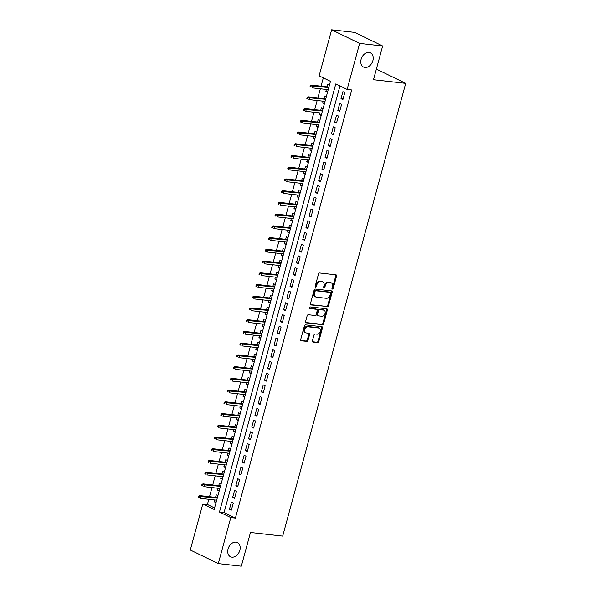 <?xml version="1.0" encoding="UTF-8"?>
<svg xmlns="http://www.w3.org/2000/svg" width="596" height="596" viewBox="0 0 596 596"><rect width="100%" height="100%" fill="white"/><g stroke="black" fill="none" stroke-linecap="round" stroke-linejoin="round"><path stroke-width="0.89" d="M332.382 289.06A0.849 0.618 115.9 0 0 333.238 288.322L336.561 276.09A1.214 0.887 115.9 0 0 335.973 274.838L319.702 273.005A1.214 0.887 115.9 0 0 318.488 274.056L315.165 286.289A0.849 0.618 115.9 0 0 316.431 286.43L316.856 284.843A3.874 2.831 115.9 0 1 320.752 281.491L322.108 281.64A3.874 2.831 115.9 0 1 322.801 281.841A3.874 2.831 115.9 0 1 324 285.648L323.568 287.235A0.849 0.618 115.9 0 0 324.835 287.376L325.26 285.797A3.874 2.831 115.9 0 1 329.156 282.437L330.512 282.586A3.874 2.831 115.9 0 1 331.205 282.787A3.874 2.831 115.9 0 1 332.404 286.601L331.972 288.181A0.849 0.618 115.9 0 0 332.382 289.06M331.957 288.628A0.849 0.618 115.9 0 0 332.479 287.957L335.801 275.725A1.214 0.887 115.9 0 0 335.719 274.808M315.142 286.736A0.849 0.618 115.9 0 0 315.671 286.058L316.103 284.478L316.856 284.843M323.546 287.682A0.849 0.618 115.9 0 0 324.075 287.011L324.507 285.424L325.26 285.797M235.986 542.144A7.897 5.774 115.9 0 0 228.357 548.044A7.897 5.774 115.9 0 0 230.496 556.753A7.897 5.774 115.9 0 0 231.904 557.163A7.897 5.774 115.9 0 0 239.532 551.263A7.897 5.774 115.9 0 0 237.394 542.554A7.897 5.774 115.9 0 0 235.986 542.144M369.036 52.441A7.897 5.774 115.9 0 0 361.407 58.341A7.897 5.774 115.9 0 0 363.545 67.05A7.897 5.774 115.9 0 0 364.953 67.452A7.897 5.774 115.9 0 0 372.582 61.552A7.897 5.774 115.9 0 0 370.444 52.85A7.897 5.774 115.9 0 0 369.036 52.441M312.408 340.823A1.214 0.887 115.9 0 0 312.997 342.082L317.564 342.596A1.214 0.887 115.9 0 0 318.778 341.545L322.466 327.956A1.214 0.887 115.9 0 0 321.877 326.705L305.614 324.872A1.214 0.887 115.9 0 0 304.392 325.923L300.704 339.504A1.214 0.887 115.9 0 0 301.293 340.763L306.806 341.381A1.214 0.887 115.9 0 0 308.02 340.331L309.6 334.52A1.214 0.887 115.9 0 0 309.011 333.261L306.277 332.955A3.241 2.369 115.9 0 1 305.703 332.791A3.241 2.369 115.9 0 1 304.824 329.215A3.241 2.369 115.9 0 1 307.953 326.794L318.659 328.001A3.241 2.369 115.9 0 1 319.24 328.173A3.241 2.369 115.9 0 1 320.119 331.741A3.241 2.369 115.9 0 1 316.99 334.162L315.202 333.961A1.214 0.887 115.9 0 0 313.988 335.012L312.408 340.823M331.629 29.8L354.65 32.393L382.647 45.996L373.483 79.722L405.705 83.358L282.69 536.109L250.469 532.481L241.313 566.2L218.292 563.607L190.295 550.004L202.804 503.963L214.158 509.476L330.475 81.354L319.121 75.841L331.629 29.8L359.626 43.404L347.125 89.437L335.772 83.924L219.455 512.053L230.801 517.566L218.292 563.607M382.647 45.996L359.626 43.404M339.958 85.958L224.051 512.567L235.405 518.088L351.722 89.959L347.125 89.437M235.405 518.088L230.801 517.566M327.286 306.791A1.214 0.887 115.9 0 0 328.508 305.741L332.195 292.152A1.214 0.887 115.9 0 0 331.607 290.9L315.336 289.067A1.214 0.887 115.9 0 0 314.122 290.118L310.434 303.699A1.214 0.887 115.9 0 0 311.023 304.951L326.534 306.418A1.214 0.887 115.9 0 0 327.748 305.368L331.443 291.787A1.214 0.887 115.9 0 0 331.361 290.87M327.331 310.054L323.643 323.643A1.214 0.887 115.9 0 1 322.421 324.693L306.158 322.853A1.214 0.887 115.9 0 1 305.569 321.602L307.149 315.791A1.214 0.887 115.9 0 1 308.363 314.74L314.964 315.485A1.214 0.887 115.9 0 0 316.178 314.435L317.228 310.576A1.214 0.887 115.9 0 0 316.632 309.324L309.764 308.549A0.849 0.618 115.9 0 1 310.203 306.94L326.742 308.803A1.214 0.887 115.9 0 1 327.331 310.054L326.578 309.689L322.883 323.27L323.643 323.643M214.836 499.992L214.329 501.869L216.162 502.078M217.912 495.648L216.236 494.829L215.543 497.392M218.024 488.266L217.51 490.143L219.35 490.344M221.101 483.915L219.425 483.103L218.732 485.658M221.213 476.539L220.699 478.409L222.539 478.618M224.29 472.188L222.613 471.376L221.921 473.932M224.394 464.805L223.887 466.683L225.728 466.892M227.471 460.455L225.802 459.643L225.102 462.205M227.583 453.079L227.076 454.949L228.916 455.158M230.659 448.728L228.983 447.916L228.29 450.472M230.771 441.345L230.265 443.223L232.097 443.431M233.848 436.995L232.172 436.183L231.479 438.745M233.96 429.619L233.446 431.497L235.286 431.698M237.037 425.268L235.36 424.456L234.668 427.012M237.141 417.893L236.634 419.763L238.475 419.971M240.218 413.542L238.549 412.723L237.849 415.285M240.33 406.159L239.823 408.037L241.663 408.245M243.406 401.808L241.73 400.996L241.037 403.559M243.518 394.433L243.012 396.303L244.844 396.511M246.595 390.082L244.919 389.27L244.226 391.825M246.707 382.699L246.193 384.576L248.033 384.785M249.784 378.348L248.107 377.536L247.415 380.099M249.888 370.973L249.381 372.843L251.221 373.051M252.965 366.622L251.296 365.81L250.596 368.365M253.076 359.239L252.57 361.116L254.41 361.325M256.153 354.888L254.485 354.076L253.784 356.639M256.265 347.513L255.758 349.39L257.591 349.591M259.342 343.162L257.666 342.35L256.973 344.905M259.454 335.786L258.94 337.656L260.78 337.865M262.531 331.436L260.854 330.616L260.161 333.179M262.642 324.053L262.128 325.93L263.968 326.139M265.712 319.702L264.043 318.89L263.343 321.453M265.823 312.326L265.317 314.196L267.157 314.405M268.9 307.976L267.231 307.163L266.531 309.719M269.012 300.593L268.505 302.47L270.338 302.679M272.089 296.242L270.413 295.43L269.72 297.993M272.201 288.866L271.687 290.736L273.527 290.945M275.277 284.515L273.601 283.703L272.908 286.259M275.389 277.133L274.875 279.01L276.715 279.219M278.466 272.782L276.79 271.97L276.097 274.532M278.57 265.406L278.064 267.284L279.904 267.485M281.647 261.055L279.978 260.243L279.278 262.799M281.759 253.68L281.252 255.55L283.085 255.758M284.836 249.329L283.16 248.517L282.467 251.072M284.948 241.946L284.434 243.824L286.274 244.032M288.024 237.595L286.348 236.783L285.655 239.346M288.136 230.22L287.622 232.09L289.462 232.298M291.213 225.869L289.537 225.057L288.844 227.612M291.317 218.486L290.811 220.364L292.651 220.572M294.394 214.135L292.725 213.323L292.025 215.886M294.506 206.76L293.999 208.63L295.839 208.838M297.583 202.409L295.907 201.597L295.214 204.152M297.695 195.026L297.188 196.904L299.021 197.112M300.771 190.683L299.095 189.863L298.402 192.426M300.883 183.3L300.369 185.177L302.209 185.378M303.96 178.949L302.284 178.137L301.591 180.692M304.064 171.573L303.558 173.443L305.398 173.652M307.141 167.223L305.472 166.411L304.772 168.966M307.253 159.84L306.746 161.717L308.586 161.926M310.33 155.489L308.654 154.677L307.961 157.24M310.441 148.113L309.935 149.983L311.768 150.192M313.518 143.763L311.842 142.951L311.149 145.506M313.63 136.38L313.116 138.257L314.956 138.466M316.707 132.029L315.031 131.217L314.338 133.78M316.811 124.653L316.305 126.523L318.145 126.732M319.888 120.303L318.219 119.491L317.519 122.046M320 112.92L319.493 114.797L321.333 115.006M323.077 108.576L321.408 107.757L320.708 110.32M323.188 101.193L322.682 103.071L324.515 103.272M326.265 96.843L324.589 96.031L323.896 98.586M342.894 99.606L344.801 92.574L342.916 91.65L341.001 98.69L342.894 99.606M339.705 111.34L341.62 104.3L339.727 103.384L337.813 110.424L339.705 111.34M336.517 123.067L338.431 116.034L336.539 115.11L334.624 122.15L336.517 123.067M333.335 134.8L335.243 127.76L333.35 126.844L331.443 133.876L333.335 134.8M330.147 146.527L332.054 139.494L330.162 138.57L328.254 145.61L330.147 146.527M326.958 158.26L328.873 151.22L326.981 150.304L325.066 157.337L326.958 158.26M323.77 169.987L325.684 162.946L323.792 162.03L321.877 169.07L323.77 169.987M320.581 181.713L322.496 174.68L320.603 173.756L318.696 180.797L320.581 181.713M317.4 193.447L319.307 186.406L317.415 185.49L315.507 192.53L317.4 193.447M314.211 205.173L316.126 198.14L314.234 197.216L312.319 204.257L314.211 205.173M311.023 216.907L312.937 209.867L311.045 208.95L309.13 215.983L311.023 216.907M307.834 228.633L309.749 221.593L307.856 220.676L305.949 227.717L307.834 228.633M304.653 240.367L306.56 233.327L304.668 232.41L302.761 239.443L304.653 240.367M301.464 252.093L303.379 245.053L301.487 244.136L299.572 251.177L301.464 252.093M298.276 263.819L300.19 256.787L298.298 255.863L296.383 262.903L298.276 263.819M295.087 275.553L297.002 268.513L295.109 267.597L293.195 274.629L295.087 275.553M291.906 287.279L293.813 280.247L291.921 279.323L290.014 286.363L291.906 287.279M288.717 299.013L290.632 291.973L288.74 291.057L286.825 298.089L288.717 299.013M285.529 310.74L287.443 303.699L285.551 302.783L283.636 309.823L285.529 310.74M282.34 322.473L284.255 315.433L282.362 314.517L280.448 321.549L282.34 322.473M279.159 334.2L281.066 327.159L279.174 326.243L277.267 333.283L279.159 334.2M275.97 345.926L277.878 338.893L275.993 337.969L274.078 345.01L275.97 345.926M272.782 357.66L274.696 350.619L272.804 349.703L270.889 356.736L272.782 357.66M269.593 369.386L271.508 362.353L269.615 361.429L267.701 368.47L269.593 369.386M266.412 381.12L268.319 374.079L266.427 373.163L264.52 380.196L266.412 381.12M263.223 392.846L265.131 385.806L263.238 384.889L261.331 391.93L263.223 392.846M260.035 404.58L261.949 397.539L260.057 396.623L258.142 403.656L260.035 404.58M256.846 416.306L258.761 409.266L256.869 408.349L254.954 415.39L256.846 416.306M253.658 428.032L255.572 421L253.68 420.076L251.773 427.116L253.658 428.032M250.476 439.766L252.384 432.726L250.491 431.809L248.584 438.842L250.476 439.766M247.288 451.492L249.202 444.46L247.31 443.536L245.396 450.576L247.288 451.492M244.099 463.226L246.014 456.186L244.122 455.269L242.207 462.302L244.099 463.226M240.911 474.952L242.825 467.912L240.933 466.996L239.026 474.036L240.911 474.952M237.73 486.679L239.637 479.646L237.744 478.722L235.837 485.762L237.73 486.679M234.541 498.412L236.456 491.372L234.563 490.456L232.649 497.496L234.541 498.412M231.375 502.182L229.46 509.222L231.352 510.139L233.267 503.106L231.375 502.182M323.315 77.875L321.058 86.182M320.35 88.782L317.869 97.908M317.161 100.515L314.681 109.642M313.973 112.242L311.499 121.368M310.792 123.975L308.311 133.102M307.603 135.702L305.122 144.828M304.414 147.435L301.934 156.554M301.226 159.162L298.752 168.288M298.045 170.888L295.564 180.014M294.856 182.622L292.375 191.748M291.668 194.348L289.187 203.474M288.479 206.082L286.005 215.201M285.298 217.808L282.817 226.934M282.109 229.535L279.628 238.661M278.921 241.268L276.44 250.395M275.732 252.995L273.251 262.121M272.543 264.728L270.07 273.855M269.362 276.455L266.881 285.581M266.174 288.188L263.693 297.307M262.985 299.915L260.504 309.041M259.796 311.641L257.323 320.767M256.615 323.375L254.134 332.501M253.427 335.101L250.946 344.227M250.238 346.835L247.757 355.961M247.049 358.561L244.576 367.687M243.868 370.295L241.387 379.414M240.68 382.021L238.199 391.147M237.491 393.747L235.01 402.874M234.303 405.481L231.829 414.607M231.121 417.207L228.64 426.334M227.933 428.941L225.452 438.067M224.744 440.668L222.263 449.794M221.556 452.401L219.082 461.52M218.374 464.128L215.894 473.254M215.186 475.854L212.705 484.98M211.997 487.588L209.516 496.714M208.809 499.314L207.408 504.484L214.567 507.963M329.454 85.116L327.778 84.304L327.085 86.86M326.377 89.467L325.863 91.337L327.539 92.149M322.682 103.071L324.351 103.883M319.493 114.797L321.17 115.609M316.305 126.523L317.981 127.343M313.116 138.257L314.792 139.069M309.935 149.983L311.604 150.795M306.746 161.717L308.415 162.529M303.558 173.443L305.234 174.256M300.369 185.177L302.045 185.989M297.188 196.904L298.857 197.716M293.999 208.63L295.668 209.449M290.811 220.364L292.487 221.176M287.622 232.09L289.298 232.902M284.434 243.824L286.11 244.636M281.252 255.55L282.921 256.362M278.064 267.284L279.74 268.096M274.875 279.01L276.551 279.822M271.687 290.736L273.363 291.556M268.505 302.47L270.174 303.282M265.317 314.196L266.993 315.008M262.128 325.93L263.805 326.742M258.94 337.656L260.616 338.468M255.758 349.39L257.427 350.202M252.57 361.116L254.246 361.928M249.381 372.843L251.058 373.662M246.193 384.576L247.869 385.388M243.012 396.303L244.68 397.115M239.823 408.037L241.492 408.849M236.634 419.763L238.311 420.575M233.446 431.497L235.122 432.309M230.265 443.223L231.933 444.035M227.076 454.949L228.745 455.769M223.887 466.683L225.564 467.495M220.699 478.409L222.375 479.221M217.51 490.143L219.186 490.955M214.329 501.869L215.998 502.681M405.705 83.358L377.708 69.754L376.24 69.59M207.408 504.484L202.804 503.963M224.051 512.567L219.455 512.053M325.863 91.337L327.703 91.546M341.001 98.69L343.08 98.929M337.813 110.424L339.891 110.655M334.624 122.15L336.703 122.381M331.443 133.876L333.522 134.115M328.254 145.61L330.333 145.841M325.066 157.337L327.144 157.575M321.877 169.07L323.956 169.301M318.696 180.797L320.767 181.035M315.507 192.53L317.586 192.761M312.319 204.257L314.397 204.488M309.13 215.983L311.209 216.221M305.949 227.717L308.02 227.948M302.761 239.443L304.839 239.681M299.572 251.177L301.65 251.408M296.383 262.903L298.462 263.141M293.195 274.629L295.273 274.868M290.014 286.363L292.092 286.594M286.825 298.089L288.904 298.328M283.636 309.823L285.715 310.054M280.448 321.549L282.526 321.788M277.267 333.283L279.345 333.514M274.078 345.01L276.157 345.24M270.889 356.736L272.968 356.974M267.701 368.47L269.779 368.7M264.52 380.196L266.598 380.434M261.331 391.93L263.41 392.161M258.142 403.656L260.221 403.894M254.954 415.39L257.032 415.621M251.773 427.116L253.844 427.347M248.584 438.842L250.663 439.081M245.396 450.576L247.474 450.807M242.207 462.302L244.285 462.541M239.026 474.036L241.097 474.267M235.837 485.762L237.916 486.001M232.649 497.496L234.727 497.727M229.46 509.222L231.539 509.453M331.205 282.787L330.445 282.422A3.874 2.831 115.9 0 0 329.752 282.221L330.512 282.586M324.507 285.424A3.874 2.831 115.9 0 1 328.396 282.064L329.752 282.221M322.801 281.841L322.041 281.468A3.874 2.831 115.9 0 0 321.348 281.275L322.108 281.64M316.103 284.478A3.874 2.831 115.9 0 1 319.992 281.118L321.348 281.275M310.516 304.616L326.534 306.418M330.586 293.277A0.849 0.618 115.9 0 0 330.177 292.398L315.895 290.788A0.849 0.618 115.9 0 0 315.046 291.526L314.591 293.195A3.874 2.831 115.9 0 0 315.791 297.002A3.874 2.831 115.9 0 0 316.483 297.203L326.243 298.305A3.874 2.831 115.9 0 0 330.132 294.945L330.586 293.277M329.692 292.167A0.849 0.618 115.9 0 0 329.417 292.033L330.177 292.398M315.791 297.002L315.031 296.637A3.874 2.831 115.9 0 1 313.831 292.822L314.286 291.153A0.849 0.618 115.9 0 1 315.142 290.423L329.417 292.033M305.651 322.518L321.669 324.321A1.214 0.887 115.9 0 0 322.883 323.27M316.275 309.153A1.214 0.887 115.9 0 0 315.88 308.959L309.369 308.221M321.803 316.252A3.241 2.369 115.9 0 0 324.932 313.839A3.241 2.369 115.9 0 0 324.06 310.263A3.241 2.369 115.9 0 0 323.479 310.099L319.709 309.674A1.214 0.887 115.9 0 0 318.488 310.717L317.445 314.576A1.214 0.887 115.9 0 0 318.033 315.828L321.803 316.252M324.06 310.263L323.3 309.898A3.241 2.369 115.9 0 0 322.719 309.726L323.479 310.099M317.273 315.463A1.214 0.887 115.9 0 1 316.685 314.211L317.735 310.352A1.214 0.887 115.9 0 1 318.949 309.302L322.719 309.726M326.578 309.689A1.214 0.887 115.9 0 0 326.496 308.773M319.24 328.173L318.48 327.8A3.241 2.369 115.9 0 0 317.906 327.636L318.659 328.001M305.703 332.791L304.943 332.419A3.241 2.369 115.9 0 1 304.064 328.85A3.241 2.369 115.9 0 1 307.193 326.429L317.906 327.636M300.786 340.42L306.053 341.016A1.214 0.887 115.9 0 0 307.268 339.966L308.847 334.147A1.214 0.887 115.9 0 0 308.765 333.238M312.483 341.739L316.804 342.223A1.214 0.887 115.9 0 0 318.018 341.18L321.713 327.591A1.214 0.887 115.9 0 0 321.631 326.675M310.33 85.571L310.017 86.74L310.769 87.105L311.09 85.936L310.33 85.571L311.358 85.086L312.714 85.749L312.14 87.858L328.21 89.668M310.769 87.105L310.017 86.74M311.09 85.936L328.783 87.56M311.358 85.086L328.918 87.068M307.149 97.297L306.828 98.467L307.588 98.839L307.901 97.662L307.149 97.297L308.169 96.813L309.533 97.476L308.959 99.592L325.029 101.402M307.588 98.839L306.828 98.467M307.901 97.662L325.602 99.286M308.169 96.813L325.736 98.794M303.96 109.023L303.64 110.2L304.4 110.565L304.72 109.396L303.96 109.023L304.981 108.546L306.344 109.21L305.77 111.318L321.84 113.128M304.4 110.565L303.64 110.2M304.72 109.396L322.414 111.02M304.981 108.546L322.548 110.528M300.771 120.757L300.451 121.927L301.211 122.299L301.531 121.122L300.771 120.757L301.792 120.273L303.155 120.936L302.582 123.044L318.651 124.862M301.211 122.299L300.451 121.927M301.531 121.122L319.225 122.746M301.792 120.273L319.359 122.254M297.583 132.483L297.27 133.66L298.022 134.025L298.343 132.856L297.583 132.483L298.611 132.007L299.967 132.662L299.393 134.778L315.463 136.588M298.022 134.025L297.27 133.66M298.343 132.856L316.036 134.48M298.611 132.007L316.171 133.988M294.402 144.217L294.081 145.387L294.834 145.752L295.154 144.582L294.402 144.217L295.422 143.733L296.786 144.396L296.212 146.504L312.282 148.322M294.834 145.752L294.081 145.387M295.154 144.582L312.855 146.206M295.422 143.733L312.989 145.715M291.213 155.943L290.893 157.113L291.653 157.486L291.965 156.308L291.213 155.943L292.234 155.459L293.597 156.122L293.023 158.238L309.093 160.048M291.653 157.486L290.893 157.113M291.965 156.308L309.667 157.94M292.234 155.459L309.801 157.441M288.024 167.67L287.704 168.847L288.464 169.212L288.784 168.042L288.024 167.67L289.045 167.193L290.408 167.856L289.835 169.964L305.904 171.775M288.464 169.212L287.704 168.847M288.784 168.042L306.478 169.666M289.045 167.193L306.612 169.175M284.836 179.403L284.523 180.573L285.275 180.946L285.596 179.769L284.836 179.403L285.864 178.919L287.22 179.582L286.646 181.698L302.716 183.508M285.275 180.946L284.523 180.573M285.596 179.769L303.29 181.393M285.864 178.919L303.424 180.901M281.655 191.13L281.334 192.307L282.087 192.672L282.407 191.502L281.655 191.13L282.675 190.653L284.039 191.316L283.465 193.424L299.535 195.235M282.087 192.672L281.334 192.307M282.407 191.502L300.108 193.126M282.675 190.653L300.242 192.635M278.466 202.864L278.146 204.033L278.906 204.406L279.219 203.229L278.466 202.864L279.487 202.379L280.85 203.042L280.276 205.151L296.346 206.968M278.906 204.406L278.146 204.033M279.219 203.229L296.92 204.853M279.487 202.379L297.054 204.361M275.277 214.59L274.957 215.767L275.717 216.132L276.037 214.962L275.277 214.59L276.298 214.113L277.661 214.769L277.088 216.884L293.157 218.695M275.717 216.132L274.957 215.767M276.037 214.962L293.731 216.586M276.298 214.113L293.865 216.095M272.089 226.324L271.776 227.493L272.528 227.858L272.849 226.689L272.089 226.324L273.11 225.839L274.473 226.502L273.899 228.611L289.969 230.429M272.528 227.858L271.776 227.493M272.849 226.689L290.543 228.313M273.11 225.839L290.677 227.821M268.908 238.05L268.587 239.22L269.34 239.592L269.66 238.415L268.908 238.05L269.928 237.566L271.292 238.229L270.718 240.344L286.788 242.155M269.34 239.592L268.587 239.22M269.66 238.415L287.361 240.046M269.928 237.566L287.495 239.547M265.719 249.776L265.399 250.953L266.159 251.318L266.472 250.149L265.719 249.776L266.74 249.299L268.103 249.962L267.53 252.071L283.599 253.881M266.159 251.318L265.399 250.953M266.472 250.149L284.173 251.773M266.74 249.299L284.307 251.281M262.531 261.51L262.21 262.68L262.97 263.052L263.29 261.875L262.531 261.51L263.551 261.026L264.915 261.689L264.341 263.797L280.411 265.615M262.97 263.052L262.21 262.68M263.29 261.875L280.984 263.499M263.551 261.026L281.118 263.007M259.342 273.236L259.029 274.413L259.781 274.778L260.102 273.609L259.342 273.236L260.363 272.759L261.726 273.422L261.152 275.531L277.222 277.341M259.781 274.778L259.029 274.413M260.102 273.609L277.796 275.233M260.363 272.759L277.93 274.741M256.161 284.97L255.84 286.14L256.593 286.512L256.913 285.335L256.161 284.97L257.181 284.486L258.537 285.149L257.964 287.257L274.041 289.075M256.593 286.512L255.84 286.14M256.913 285.335L274.614 286.959M257.181 284.486L274.749 286.467M252.972 296.696L252.652 297.873L253.412 298.238L253.725 297.061L252.972 296.696L253.993 296.219L255.356 296.875L254.783 298.991L270.852 300.801M253.412 298.238L252.652 297.873M253.725 297.061L271.426 298.693M253.993 296.219L271.56 298.201M249.784 308.43L249.463 309.6L250.223 309.965L250.543 308.795L249.784 308.43L250.804 307.946L252.168 308.609L251.594 310.717L267.664 312.535M250.223 309.965L249.463 309.6M250.543 308.795L268.237 310.419M250.804 307.946L268.371 309.927M246.595 320.156L246.275 321.326L247.035 321.698L247.355 320.521L246.595 320.156L247.616 319.672L248.979 320.335L248.405 322.451L264.475 324.261M247.035 321.698L246.275 321.326M247.355 320.521L265.049 322.153M247.616 319.672L265.183 321.654M243.406 331.883L243.094 333.06L243.846 333.425L244.166 332.255L243.406 331.883L244.435 331.406L245.79 332.069L245.217 334.177L261.286 335.988M243.846 333.425L243.094 333.06M244.166 332.255L261.86 333.879M244.435 331.406L261.994 333.387M240.225 343.616L239.905 344.786L240.665 345.159L240.978 343.981L240.225 343.616L241.246 343.132L242.609 343.795L242.036 345.904L258.105 347.721M240.665 345.159L239.905 344.786M240.978 343.981L258.679 345.606M241.246 343.132L258.813 345.114M237.037 355.343L236.716 356.52L237.476 356.885L237.797 355.715L237.037 355.343L238.057 354.866L239.421 355.521L238.847 357.637L254.917 359.448M237.476 356.885L236.716 356.52M237.797 355.715L255.49 357.339M238.057 354.866L255.624 356.848M233.848 367.076L233.528 368.246L234.288 368.611L234.608 367.441L233.848 367.076L234.869 366.592L236.232 367.255L235.658 369.364L251.728 371.181M234.288 368.611L233.528 368.246M234.608 367.441L252.302 369.066M234.869 366.592L252.436 368.574M230.659 378.803L230.347 379.98L231.099 380.345L231.419 379.168L230.659 378.803L231.688 378.326L233.043 378.981L232.47 381.097L248.539 382.908M231.099 380.345L230.347 379.98M231.419 379.168L249.113 380.799M231.688 378.326L249.247 380.308M227.478 390.536L227.158 391.706L227.91 392.071L228.231 390.902L227.478 390.536L228.499 390.052L229.862 390.715L229.289 392.824L245.358 394.634M227.91 392.071L227.158 391.706M228.231 390.902L245.932 392.526M228.499 390.052L246.066 392.034M224.29 402.263L223.969 403.432L224.729 403.805L225.042 402.628L224.29 402.263L225.31 401.778L226.674 402.442L226.1 404.557L242.17 406.368M224.729 403.805L223.969 403.432M225.042 402.628L242.743 404.259M225.31 401.778L242.877 403.76M221.101 413.989L220.781 415.166L221.541 415.531L221.861 414.362L221.101 413.989L222.122 413.512L223.485 414.175L222.911 416.284L238.981 418.094M221.541 415.531L220.781 415.166M221.861 414.362L239.555 415.986M222.122 413.512L239.689 415.494M217.912 425.723L217.6 426.892L218.352 427.265L218.672 426.088L217.912 425.723L218.941 425.239L220.296 425.902L219.723 428.01L235.792 429.828M218.352 427.265L217.6 426.892M218.672 426.088L236.366 427.712M218.941 425.239L236.5 427.22M214.731 437.449L214.411 438.626L215.163 438.991L215.484 437.822L214.731 437.449L215.752 436.972L217.115 437.628L216.542 439.744L232.611 441.554M215.163 438.991L214.411 438.626M215.484 437.822L233.185 439.446M215.752 436.972L233.319 438.954M211.543 449.183L211.222 450.353L211.982 450.718L212.295 449.548L211.543 449.183L212.563 448.699L213.927 449.362L213.353 451.47L229.423 453.288M211.982 450.718L211.222 450.353M212.295 449.548L229.996 451.172M212.563 448.699L230.13 450.68M208.354 460.909L208.034 462.086L208.794 462.451L209.114 461.274L208.354 460.909L209.375 460.432L210.738 461.088L210.165 463.204L226.234 465.014M208.794 462.451L208.034 462.086M209.114 461.274L226.808 462.906M209.375 460.432L226.942 462.407M205.166 472.643L204.853 473.813L205.605 474.178L205.925 473.008L205.166 472.643L206.186 472.159L207.55 472.822L206.976 474.93L223.046 476.74M205.605 474.178L204.853 473.813M205.925 473.008L223.619 474.632M206.186 472.159L223.753 474.14M201.984 484.369L201.664 485.539L202.416 485.911L202.737 484.734L201.984 484.369L203.005 483.885L204.368 484.548L203.795 486.664L219.864 488.474M202.416 485.911L201.664 485.539M202.737 484.734L220.438 486.366M203.005 483.885L220.572 485.867M198.796 496.095L198.475 497.273L199.235 497.638L199.548 496.468L198.796 496.095L199.816 495.619L201.18 496.282L200.606 498.39L216.676 500.2M199.235 497.638L198.475 497.273M199.548 496.468L217.249 498.092M199.816 495.619L217.384 497.6M332.479 287.957L333.238 288.322M315.671 286.058L316.431 286.43M324.075 287.011L324.835 287.376M328.396 282.064L329.156 282.437M319.992 281.118L320.752 281.491M335.801 275.725L336.561 276.09M310.628 304.757L311.023 304.951M331.443 291.787L332.195 292.152M327.748 305.368L328.508 305.741M315.142 290.423L315.895 290.788M314.286 291.153L315.046 291.526M313.831 292.822L314.591 293.195M321.669 324.321L322.421 324.693M305.763 322.66L306.158 322.853M315.88 308.959L316.632 309.324M318.949 309.302L319.709 309.674M317.735 310.352L318.488 310.717M316.685 314.211L317.445 314.576M307.193 326.429L307.953 326.794M308.847 334.147L309.6 334.52M307.268 339.966L308.02 340.331M306.053 341.016L306.806 341.381M300.898 340.569L301.293 340.763M321.713 327.591L322.466 327.956M318.018 341.18L318.778 341.545M316.804 342.223L317.564 342.596M312.595 341.888L312.997 342.082M329.566 292.077L330.326 292.442M316.096 309.019L316.849 309.384M317.057 315.403L317.817 315.768"/></g></svg>
